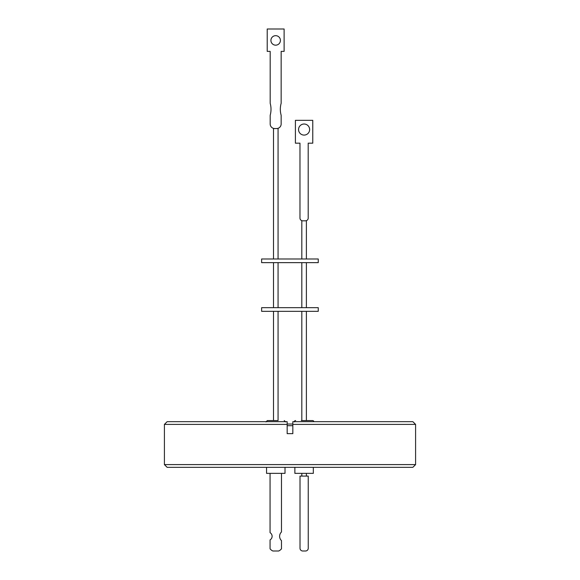 <?xml version="1.0" encoding="UTF-8"?>
<svg xmlns="http://www.w3.org/2000/svg" width="580" height="580" viewBox="0 0 580 580"><rect width="100%" height="100%" fill="white"/><g stroke="black" fill="none" stroke-linecap="round" stroke-linejoin="round"><path stroke-width="0.87" d="M164.408 464.595L415.592 464.595L412.851 467.335L167.149 467.335L164.408 464.595L164.408 424.408L287.165 424.408L287.165 421.667L287.165 424.038L292.835 424.038L292.835 421.667L292.835 433.659L287.165 433.659L287.165 421.667L167.149 421.667L164.408 424.408M415.592 464.595L415.592 424.408L292.835 424.408L292.835 421.667L412.851 421.667L415.592 424.408M266.561 467.335L266.561 473.36L285.012 473.36L285.012 467.335M294.872 467.335L294.872 473.36L313.323 473.36L313.323 467.335M270.062 473.36L270.062 532.672A4.227 4.227 90 0 1 270.062 539.915L270.062 548.789A7.199 7.199 -90 0 0 272.89 551L278.654 551A7.199 7.199 -90 0 0 281.488 548.789L281.481 540.625L281.488 548.789A7.199 7.199 -90 0 1 278.654 551L278.661 551M278.067 420.565L275.783 420.565L278.067 420.565L278.067 311.329M313.889 421.667A1.37 1.37 0 0 0 312.548 420.565L301.288 420.565M294.277 421.935A1.37 1.37 0 0 1 295.648 420.565M301.817 311.329L301.817 420.565L306.385 420.565L306.385 311.329M318.253 311.329L261.623 311.329L261.623 307.675L318.253 307.675L318.253 311.329M318.253 262.646L261.623 262.646L261.623 258.992L318.253 258.992L318.253 262.646M275.667 45.167A4.749 4.749 90 0 1 270.918 40.419A4.749 4.749 90 0 1 275.667 35.67A4.749 4.749 90 0 1 280.415 40.419A4.749 4.749 90 0 1 275.667 45.167A4.749 4.749 90 0 1 270.918 40.419A4.749 4.749 90 0 1 275.667 35.67M281.148 51.381L281.148 103.312A22.221 22.221 90 0 0 281.148 115.275L281.148 123.99L281.148 115.275A22.221 22.221 90 0 1 281.148 103.312L281.148 51.381L284.113 51.381L284.113 29L267.213 29L267.213 51.381L270.186 51.381L270.186 103.312A22.221 22.221 90 0 1 270.186 115.275L270.186 123.99A4.567 4.567 90 0 0 274.753 128.557L276.58 128.557A4.567 4.567 -90 0 0 281.148 123.99A4.567 4.567 90 0 1 276.58 128.557L276.587 128.557M304.094 124.011A5.539 5.539 -90 0 0 298.555 129.55A5.539 5.539 90 0 1 304.087 124.011A5.539 5.539 90 0 1 309.633 129.55A5.539 5.539 90 0 1 304.087 135.089A5.539 5.539 90 0 1 298.548 129.55A5.539 5.539 -90 0 0 304.094 135.089M305.457 220.813L305.464 220.813A2.74 2.74 90 0 0 308.205 218.073L308.197 143.173L308.205 218.073A2.74 2.74 90 0 1 305.457 220.813L302.716 220.813A2.74 2.74 90 0 1 299.976 218.073L299.976 143.173L295.409 143.173L295.409 120.335L312.772 120.335L312.772 143.173L312.765 120.335M308.197 143.173L312.772 143.173M284.12 51.381L284.113 29M300.019 476.1L308.241 476.1L308.248 548.26A2.74 2.74 90 0 1 305.5 551L302.76 551A2.74 2.74 90 0 1 300.019 548.26L300.019 476.1M273.499 311.329L273.499 420.565L275.783 420.565L267.337 420.565L275.783 420.565M305.5 551L305.508 551A2.74 2.74 90 0 0 308.248 548.26L308.241 476.1M309.452 420.565L312.548 420.565M269.084 420.565L274.449 420.565M281.488 473.36L281.488 531.969A5.945 5.945 -90 0 0 281.488 540.625L281.488 540.625A5.945 5.945 90 0 1 281.481 531.969L281.481 473.36M292.835 425.698L287.165 425.698M306.385 476.1L306.385 473.36M285.599 421.935L284.229 420.565M278.067 307.675L278.067 262.646M306.385 307.675L306.385 262.646M278.067 258.992L278.067 128.31M306.385 258.992L306.385 220.654M301.817 258.992L301.817 220.661M273.499 258.992L273.499 128.383M301.817 307.675L301.817 262.646M273.499 307.675L273.499 262.646M265.966 421.935L267.337 420.565M301.817 476.1L301.817 473.36"/></g></svg>
